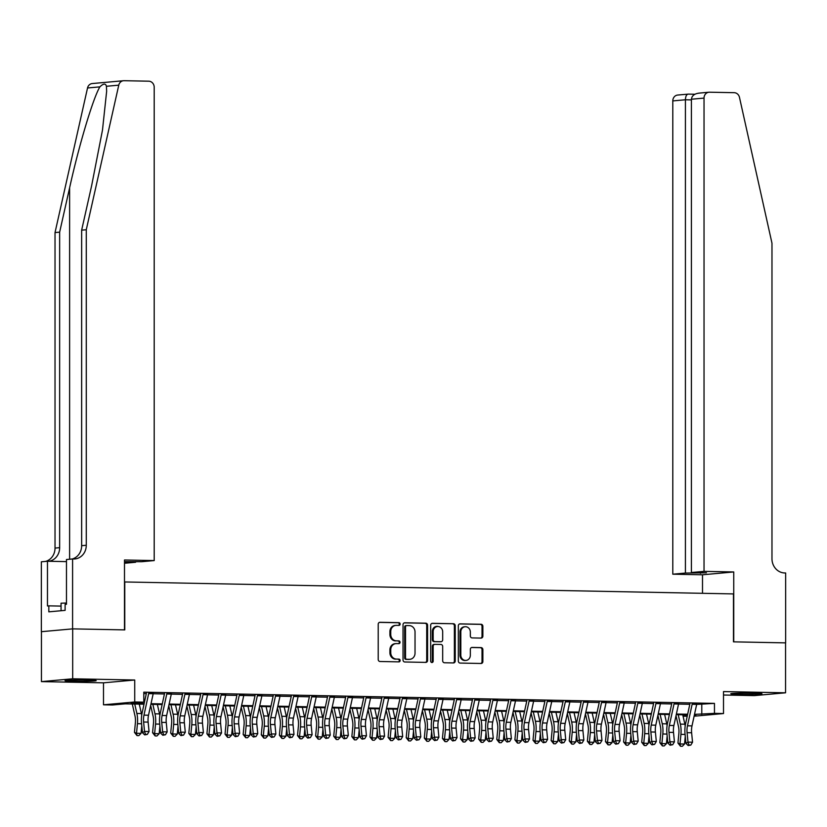 <?xml version="1.0" encoding="UTF-8"?>
<svg xmlns="http://www.w3.org/2000/svg" width="827" height="827" viewBox="0 0 827 827"><rect width="100%" height="100%" fill="white"/><g stroke="black" fill="none" stroke-linecap="round" stroke-linejoin="round"><path stroke-width="1.24" d="M400.134 624.065A1.375 1.24 84.8 0 0 398.893 622.659L379.996 622.297A1.964 1.778 84.8 0 0 378.218 624.22L378.218 659.501A1.964 1.778 84.8 0 0 379.996 661.497L398.893 661.869A1.375 1.24 84.8 0 0 398.893 659.119L396.443 659.078A6.275 5.686 84.8 0 1 390.757 652.689L390.757 649.753A6.275 5.686 84.8 0 1 395.885 643.613A6.275 5.686 84.8 0 1 396.443 643.592L398.893 643.633A1.375 1.24 84.8 0 0 398.893 640.894L396.443 640.842A6.275 5.686 84.8 0 1 390.757 634.464L390.757 631.518A6.275 5.686 84.8 0 1 395.885 625.377A6.275 5.686 84.8 0 1 396.443 625.357L398.893 625.408A1.375 1.24 84.8 0 0 400.134 624.065M398.5 625.398A1.375 1.24 84.8 0 0 398.045 622.741L379.459 622.38M398.5 661.858A1.375 1.24 84.8 0 0 398.045 659.202L396.443 659.078M398.5 643.633A1.375 1.24 84.8 0 0 398.045 640.966L396.443 640.842M752.973 693.15A15.589 0.662 180 0 0 730.799 693.739A15.589 0.662 180 0 0 739.803 694.339A15.589 0.662 180 0 0 761.977 693.739A15.589 0.662 180 0 0 752.973 693.15M87.197 680.073A15.589 0.662 180 0 0 65.023 680.673A15.589 0.662 180 0 0 74.027 681.262A15.589 0.662 180 0 0 96.201 680.673A15.589 0.662 180 0 0 87.197 680.073M481.087 638.093A1.964 1.778 84.8 0 0 482.865 636.17L482.865 626.277A1.964 1.778 84.8 0 0 481.087 624.282L460.112 623.868A1.964 1.778 84.8 0 0 458.334 625.791L458.334 661.073A1.964 1.778 84.8 0 0 460.112 663.068L481.087 663.481A1.964 1.778 84.8 0 0 482.865 661.559L482.865 649.598A1.964 1.778 84.8 0 0 481.087 647.603L472.114 647.427A1.964 1.778 84.8 0 0 470.336 649.35L470.336 655.284A5.251 4.755 84.8 0 1 460.815 655.098L460.815 631.869A5.251 4.755 84.8 0 1 470.336 632.055L470.336 635.922A1.964 1.778 84.8 0 0 472.114 637.917L481.087 638.093M696.665 704.428L714.456 703.384L714.456 713.36L723.511 713.546L694.101 716.203M72.59 628.871L124.495 629.885L124.495 559.993L154.204 560.572L154.204 87.29A5.996 5.427 84.8 0 0 148.777 81.191L124.04 80.705A5.996 5.427 84.8 0 0 123.502 80.726A5.996 5.427 84.8 0 0 118.768 85.16L86.277 229.741L86.277 545.262A13.987 12.674 -95.2 0 1 74.854 558.949A13.987 12.674 -95.2 0 1 73.593 558.99L72.59 558.969L72.59 628.871L41.35 631.694L72.683 628.871L124.774 629.895L124.774 581.96L733.477 593.92L733.477 641.845L785.557 642.868L785.557 692.799L723.511 691.579L723.511 713.546M72.683 628.871L72.683 678.791L41.443 681.613L103.489 682.833L103.489 704.8L134.729 701.978L143.795 702.154L131.121 703.301L144.156 703.56M103.489 682.833L134.729 680.011L72.683 678.791M134.729 680.011L134.729 701.978M714.456 703.384L143.795 692.168L143.795 702.154M427.569 625.191A1.964 1.778 84.8 0 0 425.791 623.196L404.806 622.783A1.964 1.778 84.8 0 0 403.028 624.705L403.028 659.987A1.964 1.778 84.8 0 0 404.806 661.982L425.791 662.396A1.964 1.778 84.8 0 0 427.569 660.473L427.569 625.191L426.722 625.264A1.964 1.778 84.8 0 0 424.944 623.269L404.269 622.865M432.459 623.32L453.444 623.734A1.964 1.778 84.8 0 1 455.222 625.729L455.222 661.011A1.964 1.778 84.8 0 1 453.444 662.934L444.461 662.758A1.964 1.778 84.8 0 1 442.683 660.763L442.683 646.456A1.964 1.778 84.8 0 0 440.905 644.46L434.95 644.347A1.964 1.778 84.8 0 0 433.172 646.269L433.172 661.166A1.375 1.24 84.8 0 1 430.681 661.114L430.681 625.243A1.964 1.778 84.8 0 1 432.459 623.32L432.107 623.351M723.511 695.011L754.317 695.621L785.557 692.799M41.443 631.694L41.443 681.613M153.274 693.264L148.746 693.171M171.385 693.626L166.858 693.533M189.507 693.977L184.979 693.884M207.618 694.329L203.091 694.246M225.74 694.69L221.212 694.597M243.851 695.042L239.323 694.959M261.973 695.404L257.445 695.311M280.084 695.755L275.556 695.662M298.206 696.107L293.678 696.024M316.317 696.468L311.789 696.375M334.439 696.82L329.911 696.737M352.55 697.182L348.022 697.089M370.672 697.533L366.144 697.44M388.783 697.885L384.255 697.802M406.905 698.246L402.367 698.153M425.016 698.598L420.488 698.515M443.138 698.96L438.599 698.867M461.249 699.311L456.721 699.228M479.371 699.673L474.832 699.58M497.482 700.024L492.954 699.931M515.593 700.376L511.065 700.293M533.715 700.738L529.187 700.645M551.826 701.089L547.298 701.007M569.948 701.451L565.42 701.358M588.059 701.803L583.531 701.709M606.181 702.154L601.653 702.071M624.292 702.516L619.764 702.423M642.414 702.867L637.886 702.785M660.525 703.229L655.997 703.136M678.647 703.581L674.119 703.498M143.795 693.564L146.317 693.615M153.171 693.75L164.439 693.967M171.292 694.111L182.55 694.329M189.404 694.463L200.672 694.68M207.525 694.814L218.783 695.042M225.637 695.176L236.904 695.393M243.893 694.814A6.998 2.957 91.1 0 1 243.769 695.497L255.016 695.755M261.87 695.889L273.137 696.107M280.126 695.528A6.998 2.957 91.1 0 1 280.002 696.21L291.249 696.458M298.102 696.592L309.37 696.82M316.224 696.954L327.482 697.171M334.335 697.306L345.603 697.533M352.457 697.668L363.715 697.885M370.568 698.019L381.836 698.236M388.824 697.657A6.998 2.957 91.1 0 1 388.69 698.339L399.948 698.598M406.801 698.732L418.059 698.949M425.057 698.37A6.998 2.957 91.1 0 1 424.923 699.053L436.18 699.311M443.034 699.446L454.292 699.663M461.156 699.797L472.413 700.024M479.267 700.159L490.525 700.376M497.389 700.51L508.646 700.727M515.5 700.862L526.758 701.089M533.622 701.224L544.879 701.441M551.733 701.575L562.991 701.803M569.989 701.213A6.998 2.957 91.1 0 1 569.855 701.896L581.112 702.154M587.966 702.288L599.224 702.505M606.077 702.64L617.345 702.867M624.199 703.002L635.456 703.219M642.31 703.353L653.578 703.581M660.432 703.715L671.689 703.932M678.543 704.066L689.811 704.294M696.758 703.942L692.23 703.849M687.206 716.265L683.205 716.192L687.299 715.82M683.205 714.797L683.205 716.192M144.022 704.211L125.218 703.839L112.544 704.986L103.489 704.8M694.504 714.363L714.456 713.36M151.021 703.694L162.278 703.911M169.132 704.046L180.389 704.273M187.253 704.408L198.511 704.625M205.365 704.759L216.622 704.986M223.486 705.121L234.744 705.338M241.598 705.472L252.855 705.689M259.709 705.824L270.977 706.051M277.831 706.186L289.088 706.403M295.942 706.537L307.21 706.765M314.064 706.899L325.321 707.116M332.175 707.25L343.443 707.467M350.297 707.602L361.554 707.829M368.408 707.964L379.676 708.181M386.529 708.315L397.787 708.543M404.641 708.677L415.909 708.894M422.762 709.028L434.02 709.256M440.874 709.39L452.142 709.607M458.995 709.742L470.253 709.959M477.107 710.093L488.375 710.321M495.228 710.455L506.486 710.672M513.34 710.807L524.597 711.034M531.461 711.168L542.719 711.385M549.573 711.52L560.83 711.737M567.694 711.871L578.952 712.099M585.805 712.233L597.063 712.45M603.927 712.585L615.185 712.812M622.038 712.946L633.296 713.163M640.16 713.298L651.418 713.525M658.271 713.66L669.529 713.877M676.383 714.011L687.65 714.228M694.329 715.179L695.879 715.045L694.36 715.014M687.506 714.879L676.248 714.662M669.394 714.528L658.127 714.301M651.273 714.166L640.015 713.949M633.162 713.815L621.894 713.587M615.04 713.453L603.782 713.236M596.929 713.101L585.661 712.884M578.807 712.74L567.549 712.523M560.696 712.388L549.438 712.171M542.574 712.037L531.316 711.809M524.463 711.675L513.205 711.458M506.341 711.323L495.084 711.096M488.23 710.962L476.972 710.744M470.108 710.61L458.851 710.393M451.997 710.259L440.739 710.031M433.875 709.897L422.618 709.68M415.764 709.545L404.506 709.318M397.653 709.184L386.385 708.966M379.531 708.832L368.273 708.615M361.42 708.47L350.152 708.253M343.298 708.119L332.04 707.902M325.187 707.767L313.919 707.54M307.065 707.405L295.808 707.188M288.954 707.054L277.686 706.827M270.832 706.692L259.575 706.475M252.721 706.341L241.453 706.124M234.599 705.989L223.342 705.762M216.488 705.627L205.22 705.41M198.366 705.276L187.109 705.049M180.255 704.914L168.987 704.697M162.133 704.563L150.876 704.346M701.782 704.521L701.782 714.507M395.885 625.377L395.037 625.46A6.275 5.686 84.8 0 0 389.91 631.601L390.757 631.518M395.606 640.925A6.275 5.686 84.8 0 1 389.91 634.536L389.91 631.601M395.885 643.613L395.037 643.685A6.275 5.686 84.8 0 0 389.91 649.826L390.757 649.753M395.606 659.15A6.275 5.686 84.8 0 1 389.91 652.772L389.91 649.826M425.481 662.386A1.964 1.778 84.8 0 0 426.722 660.546L426.722 625.264M406.76 625.563A1.375 1.24 84.8 0 0 405.519 626.907L405.519 657.878A1.375 1.24 84.8 0 0 406.76 659.274L409.334 659.326A6.275 5.686 84.8 0 0 409.903 659.305A6.275 5.686 84.8 0 0 415.03 653.165L415.03 631.993A6.275 5.686 84.8 0 0 409.334 625.615L406.76 625.563M406.512 625.584L405.912 625.636A1.375 1.24 84.8 0 0 404.672 626.99L405.519 626.907M409.903 659.305L409.055 659.388A6.275 5.686 84.8 0 1 408.497 659.408L405.912 659.357A1.375 1.24 84.8 0 1 404.672 657.961L404.672 626.99M431.911 623.403L453.444 623.734M453.134 662.934A1.964 1.778 84.8 0 0 454.374 661.093L454.374 625.801A1.964 1.778 84.8 0 0 452.596 623.806M434.599 644.378L434.103 644.419A1.964 1.778 84.8 0 0 432.325 646.342L432.325 661.249L433.172 661.166M431.622 662.468A1.375 1.24 84.8 0 0 432.325 661.249M442.683 631.611A5.251 4.755 84.8 0 0 433.172 631.425L433.172 639.602A1.964 1.778 84.8 0 0 434.95 641.597L440.905 641.721A1.964 1.778 84.8 0 0 442.683 639.788L442.683 631.611M437.452 626.287L436.604 626.37A5.251 4.755 84.8 0 0 432.325 631.497L433.172 631.425M440.409 641.762A1.964 1.778 84.8 0 1 440.057 641.793L434.103 641.68A1.964 1.778 84.8 0 1 432.325 639.684L432.325 631.497M465.105 626.732L464.257 626.814A5.251 4.755 84.8 0 0 459.977 631.942L460.815 631.869M466.046 660.411L465.208 660.494A5.251 4.755 84.8 0 1 459.977 655.17L459.977 631.942M480.787 663.471A1.964 1.778 84.8 0 0 482.027 661.631L482.027 649.671A1.964 1.778 84.8 0 0 480.249 647.675L471.566 647.51M480.787 638.093A1.964 1.778 84.8 0 0 482.027 636.252L482.027 626.349A1.964 1.778 84.8 0 0 480.249 624.354L459.564 623.951M132.289 703.973L134.997 715.944A9.996 4.218 91.1 0 1 135.38 722.757L134.46 732.36L136.517 733.28L137.437 723.677A14.989 6.327 -88.9 0 0 136.869 713.453L134.739 704.025M137.013 735.585L136.517 733.28L141.045 733.373L138.822 735.616L137.013 735.585L134.46 732.36M141.045 733.373L141.779 725.682M141.717 715.21A14.989 6.327 -88.9 0 0 141.396 713.546L139.267 704.108M153.315 693.036A6.998 2.957 91.1 0 1 153.181 693.719L148.519 715.221A9.996 4.218 -88.9 0 0 148.136 722.105L149.056 731.533L144.529 731.45L145.511 734.376L144.684 734.893L147.32 734.407L145.511 734.376M148.788 692.943A6.998 2.957 91.1 0 1 148.653 693.626L143.981 715.128A9.996 4.218 -88.9 0 0 143.609 722.012L144.529 731.45L142.471 732.743L141.551 723.305A14.989 6.327 91.1 0 1 142.11 712.977L146.42 693.129M142.471 732.743L144.684 734.893M147.32 734.407L149.056 731.533M66.47 603.038L61.053 603.203L61.053 610.739M86.277 229.741L81.646 230.154L91.611 185.827L102.486 130.066L106.652 91.239L106.414 86.277C105.618 83.217 103.437 83.413 99.881 86.866C93.203 97.793 78.916 145.459 69.613 187.812L59.647 232.149L59.647 547.67A13.987 12.674 -95.2 0 1 48.907 561.275M124.495 562.04L135.587 562.257L135.587 561.595M135.587 562.257L124.495 563.259M59.647 232.149L55.027 232.563L55.027 548.084A13.987 12.674 -95.2 0 1 45.599 561.409M72.218 559.011A13.987 12.674 -95.2 0 0 81.646 545.686L81.646 230.154M99.881 86.866L87.528 87.982L55.027 232.563M72.59 558.969L66.47 559.528L66.47 604.258L65.116 604.382L65.116 610.367L48.824 611.846L48.824 605.85L47.47 605.974L47.47 561.244L41.35 561.802L41.35 631.694M154.204 560.572L141.582 561.719L124.495 561.605M66.47 561.616L47.47 561.244M87.528 87.982A5.996 5.427 -95.2 0 1 92.262 83.548L123.502 80.726M61.053 606.098L48.824 605.85M704.035 571.374L704.035 98.093L691.413 99.23L691.413 572.511L704.035 571.374L733.745 571.953L733.745 641.855L785.557 642.879M698.588 93.162L708.935 92.221A5.996 5.427 84.8 0 1 709.473 92.2L734.2 92.686A5.996 5.427 84.8 0 1 739.472 97.348L771.973 243.2L771.973 558.732A13.987 12.674 84.8 0 0 784.658 572.956L785.65 572.977L785.65 642.868M702.505 593.31L702.505 574.786L733.745 571.953M702.505 574.786L672.796 574.196L685.418 573.059L706.444 572.811L691.413 572.511M685.418 573.059L685.418 99.767L672.796 100.915A5.996 5.427 -95.2 0 1 677.685 95.043L688.322 94.113C686.565 94.299 685.604 96.18 685.418 99.767L691.413 99.891M672.796 574.196L672.796 100.915M708.935 92.221A5.996 5.427 84.8 0 0 704.035 98.093M700.448 573.349L700.448 572.687M699.384 93.12C694.577 93.575 691.92 95.612 691.413 99.23M150.648 705.39L153.119 716.296A9.996 4.218 91.1 0 1 153.491 723.118L152.571 732.712L154.628 733.642L155.548 724.038A14.989 6.327 -88.9 0 0 154.98 713.815L152.85 704.377M155.125 735.937L154.628 733.642L159.166 733.725L156.944 735.978L155.125 735.937L152.571 732.712M159.166 733.725L159.9 726.034M159.838 715.572A14.989 6.327 -88.9 0 0 159.518 713.897L157.378 704.47M168.77 705.741L171.23 716.647A9.996 4.218 91.1 0 1 171.602 723.47L170.693 733.073L172.75 733.994L173.67 724.39A14.989 6.327 -88.9 0 0 173.101 714.166L170.972 704.738M173.246 736.299L172.75 733.994L177.278 734.087L175.055 736.33L173.246 736.299L170.693 733.073M177.278 734.087L178.012 726.385M177.95 715.924A14.989 6.327 -88.9 0 0 177.629 714.259L175.5 704.821M186.881 706.093L189.352 717.009A9.996 4.218 91.1 0 1 189.724 723.821L188.804 733.425L190.861 734.345L191.781 724.752A14.989 6.327 -88.9 0 0 191.213 714.518L189.083 705.09M191.357 736.65L190.861 734.345L195.389 734.438L193.177 736.692L191.357 736.65L188.804 733.425M195.389 734.438L196.133 726.747M196.071 716.285A14.989 6.327 -88.9 0 0 195.751 714.611L193.611 705.183M204.993 706.454L207.463 717.36A9.996 4.218 91.1 0 1 207.835 724.183L206.926 733.787L208.983 734.707L209.903 725.103A14.989 6.327 -88.9 0 0 209.334 714.879L207.205 705.452M209.479 737.012L208.983 734.707L213.511 734.789L211.288 737.043L209.479 737.012L206.926 733.787M213.511 734.789L214.245 727.098M214.183 716.637A14.989 6.327 -88.9 0 0 213.862 714.962L211.733 705.534M171.427 693.388A6.998 2.957 91.1 0 1 171.303 694.07L166.63 715.572A9.996 4.218 -88.9 0 0 166.258 722.457L167.168 731.895L162.64 731.802L163.622 734.727L162.805 735.244L165.441 734.769L163.622 734.727M166.899 693.305A6.998 2.957 91.1 0 1 166.775 693.977L162.102 715.479A9.996 4.218 -88.9 0 0 161.72 722.374L162.64 731.802L160.583 733.104L159.663 723.666A14.989 6.327 91.1 0 1 160.231 713.339L164.542 693.491M160.583 733.104L162.805 735.244M165.441 734.769L167.168 731.895M189.548 693.75A6.998 2.957 91.1 0 1 189.414 694.422L184.741 715.924A9.996 4.218 -88.9 0 0 184.369 722.819L185.289 732.246L180.762 732.164L181.744 735.089L180.917 735.606L183.553 735.12L181.744 735.089M185.021 693.657A6.998 2.957 91.1 0 1 184.886 694.339L180.214 715.841A9.996 4.218 -88.9 0 0 179.841 722.726L180.762 732.164L178.704 733.456L177.784 724.018A14.989 6.327 91.1 0 1 178.343 713.691L182.653 693.843M178.704 733.456L180.917 735.606M183.553 735.12L185.289 732.246M207.66 694.101A6.998 2.957 91.1 0 1 207.536 694.783L202.863 716.285A9.996 4.218 -88.9 0 0 202.491 723.17L203.401 732.608L198.873 732.515L199.855 735.441L199.038 735.958L201.674 735.472L199.855 735.441M203.132 694.008A6.998 2.957 91.1 0 1 203.008 694.69L198.335 716.192A9.996 4.218 -88.9 0 0 197.953 723.077L198.873 732.515L196.816 733.807L195.896 724.38A14.989 6.327 91.1 0 1 196.464 714.052L200.775 694.194M196.816 733.807L199.038 735.958M201.674 735.472L203.401 732.608M225.781 694.453A6.998 2.957 91.1 0 1 225.647 695.135L220.974 716.637A9.996 4.218 -88.9 0 0 220.602 723.522L221.522 732.96L216.994 732.867L217.977 735.792L217.15 736.319L219.786 735.834L217.977 735.792M221.254 694.37A6.998 2.957 91.1 0 1 221.119 695.052L216.447 716.554A9.996 4.218 -88.9 0 0 216.074 723.439L216.994 732.867L214.927 734.169L214.017 724.731A14.989 6.327 91.1 0 1 214.575 714.404L218.886 694.556M214.927 734.169L217.15 736.319M219.786 735.834L221.522 732.96M223.114 706.806L225.575 717.722A9.996 4.218 91.1 0 1 225.957 724.535L225.037 734.138L227.094 735.058L228.014 725.465A14.989 6.327 -88.9 0 0 227.446 715.231L225.316 705.803M227.59 737.364L227.094 735.058L231.622 735.151L229.41 737.395L227.59 737.364L225.037 734.138M231.622 735.151L232.366 727.46M232.304 716.988A14.989 6.327 -88.9 0 0 231.984 715.324L229.844 705.896M239.365 694.721A6.998 2.957 91.1 0 1 239.23 695.404L243.769 695.497L239.096 716.999A9.996 4.218 -88.9 0 0 238.714 723.883L239.634 733.322L235.106 733.229L236.088 736.154L235.271 736.671L237.907 736.185L236.088 736.154M239.23 695.404L234.568 716.906A9.996 4.218 -88.9 0 0 234.186 723.79L235.106 733.229L233.049 734.521L232.129 725.093A14.989 6.327 91.1 0 1 232.697 714.755L237.008 694.907M233.049 734.521L235.271 736.671M237.907 736.185L239.634 733.322M241.226 707.168L243.696 718.074A9.996 4.218 91.1 0 1 244.068 724.897L243.159 734.49L245.216 735.42L246.136 725.817A14.989 6.327 -88.9 0 0 245.567 715.593L243.438 706.155M245.712 737.715L245.216 735.42L249.744 735.503L247.521 737.756L245.712 737.715L243.159 734.49M249.744 735.503L250.478 727.812M250.416 717.35A14.989 6.327 -88.9 0 0 250.095 715.675L247.966 706.248M262.014 695.166A6.998 2.957 91.1 0 1 261.88 695.848L257.207 717.35A9.996 4.218 -88.9 0 0 256.835 724.235L257.755 733.673L253.227 733.58L254.209 736.506L253.382 737.022L256.019 736.547L254.209 736.506M257.486 695.083A6.998 2.957 91.1 0 1 257.352 695.765L252.68 717.267A9.996 4.218 -88.9 0 0 252.307 724.152L253.227 733.58L251.16 734.883L250.25 725.444A14.989 6.327 91.1 0 1 250.808 715.117L255.119 695.269M251.16 734.883L253.382 737.022M256.019 736.547L257.755 733.673M259.347 707.519L261.808 718.436A9.996 4.218 91.1 0 1 262.19 725.248L261.27 734.852L263.327 735.772L264.247 726.168A14.989 6.327 -88.9 0 0 263.679 715.944L261.549 706.516M263.823 738.077L263.327 735.772L267.855 735.865L265.643 738.108L263.823 738.077L261.27 734.852M267.855 735.865L268.589 728.163M268.537 717.702A14.989 6.327 -88.9 0 0 268.206 716.037L266.077 706.599M275.598 695.435A6.998 2.957 91.1 0 1 275.463 696.117L280.002 696.21L275.329 717.712A9.996 4.218 -88.9 0 0 274.946 724.597L275.867 734.025L271.339 733.942L272.321 736.867L271.504 737.384L274.14 736.898L272.321 736.867M275.463 696.117L270.801 717.619A9.996 4.218 -88.9 0 0 270.419 724.504L271.339 733.942L269.282 735.234L268.362 725.796A14.989 6.327 91.1 0 1 268.93 715.469L273.241 695.621M269.282 735.234L271.504 737.384M274.14 736.898L275.867 734.025M277.458 707.881L279.929 718.787A9.996 4.218 91.1 0 1 280.301 725.599L279.392 735.203L281.449 736.123L282.358 726.53A14.989 6.327 -88.9 0 0 281.8 716.296L279.671 706.868M281.945 738.428L281.449 736.123L285.977 736.216L283.754 738.47L281.945 738.428L279.392 735.203M285.977 736.216L286.711 728.525M286.649 718.063A14.989 6.327 -88.9 0 0 286.328 716.389L284.199 706.961M298.247 695.879A6.998 2.957 91.1 0 1 298.113 696.561L293.44 718.063A9.996 4.218 -88.9 0 0 293.068 724.948L293.988 734.386L289.46 734.293L290.442 737.219L289.615 737.736L292.251 737.25L290.442 737.219M293.709 695.786A6.998 2.957 91.1 0 1 293.585 696.468L288.912 717.97A9.996 4.218 -88.9 0 0 288.54 724.855L289.46 734.293L287.393 735.585L286.483 726.158A14.989 6.327 91.1 0 1 287.041 715.831L291.352 695.972M287.393 735.585L289.615 737.736M292.251 737.25L293.988 734.386M295.58 708.232L298.04 719.139A9.996 4.218 91.1 0 1 298.423 725.961L297.503 735.565L299.56 736.485L300.48 726.881A14.989 6.327 -88.9 0 0 299.912 716.658L297.782 707.23M300.056 738.79L299.56 736.485L304.088 736.578L301.876 738.821L300.056 738.79L297.503 735.565M304.088 736.578L304.822 728.876M304.77 718.415A14.989 6.327 -88.9 0 0 304.439 716.751L302.31 707.312M316.359 696.231A6.998 2.957 91.1 0 1 316.234 696.913L311.562 718.415A9.996 4.218 -88.9 0 0 311.179 725.3L312.099 734.738L307.572 734.655L308.554 737.57L307.737 738.097L310.373 737.612L308.554 737.57M311.831 696.148A6.998 2.957 91.1 0 1 311.696 696.83L307.034 718.332A9.996 4.218 -88.9 0 0 306.652 725.217L307.572 734.655L305.514 735.947L304.594 726.509A14.989 6.327 91.1 0 1 305.163 716.182L309.474 696.334M305.514 735.947L307.737 738.097M310.373 737.612L312.099 734.738M313.691 708.584L316.162 719.5A9.996 4.218 91.1 0 1 316.534 726.313L315.625 735.916L317.682 736.836L318.591 727.243A14.989 6.327 -88.9 0 0 318.033 717.009L315.904 707.581M318.178 739.142L317.682 736.836L322.21 736.929L319.987 739.183L318.178 739.142L315.625 735.916M322.21 736.929L322.943 729.238M322.881 718.777A14.989 6.327 -88.9 0 0 322.561 717.102L320.431 707.674M334.48 696.592A6.998 2.957 91.1 0 1 334.346 697.275L329.673 718.777A9.996 4.218 -88.9 0 0 329.301 725.661L330.221 735.1L325.683 735.007L326.675 737.932L325.848 738.449L328.484 737.963L326.675 737.932M329.942 696.499A6.998 2.957 91.1 0 1 329.818 697.182L325.145 718.684A9.996 4.218 -88.9 0 0 324.773 725.568L325.683 735.007L323.626 736.299L322.716 726.871A14.989 6.327 91.1 0 1 323.274 716.533L327.585 696.685M323.626 736.299L325.848 738.449M328.484 737.963L330.221 735.1M331.813 708.946L334.273 719.852A9.996 4.218 91.1 0 1 334.656 726.675L333.736 736.268L335.793 737.198L336.713 727.595A14.989 6.327 -88.9 0 0 336.144 717.371L334.015 707.933M336.289 739.503L335.793 737.198L340.321 737.281L338.109 739.534L336.289 739.503L333.736 736.268M340.321 737.281L341.055 729.59M340.993 719.128A14.989 6.327 -88.9 0 0 340.672 717.454L338.543 708.026M352.591 696.944A6.998 2.957 91.1 0 1 352.457 697.626L347.795 719.128A9.996 4.218 -88.9 0 0 347.412 726.013L348.332 735.451L343.805 735.358L344.787 738.284L343.97 738.8L346.606 738.325L344.787 738.284M348.064 696.861A6.998 2.957 91.1 0 1 347.929 697.543L343.267 719.045A9.996 4.218 -88.9 0 0 342.885 725.93L343.805 735.358L341.747 736.661L340.827 727.222A14.989 6.327 91.1 0 1 341.396 716.895L345.707 697.047M341.747 736.661L343.97 738.8M346.606 738.325L348.332 735.451M349.924 709.297L352.395 720.214A9.996 4.218 91.1 0 1 352.767 727.026L351.857 736.63L353.915 737.55L354.824 727.946A14.989 6.327 -88.9 0 0 354.266 717.722L352.137 708.294M354.411 739.855L353.915 737.55L358.442 737.643L356.22 739.886L354.411 739.855L351.857 736.63M358.442 737.643L359.176 729.952M359.114 719.48A14.989 6.327 -88.9 0 0 358.794 717.815L356.664 708.377M370.713 697.306A6.998 2.957 91.1 0 1 370.579 697.988L365.906 719.49A9.996 4.218 -88.9 0 0 365.534 726.375L366.454 735.803L361.916 735.72L362.908 738.645L362.081 739.162L364.717 738.676L362.908 738.645M366.175 697.213A6.998 2.957 91.1 0 1 366.051 697.895L361.378 719.397A9.996 4.218 -88.9 0 0 361.006 726.282L361.916 735.72L359.859 737.012L358.949 727.574A14.989 6.327 91.1 0 1 359.507 717.247L363.818 697.399M359.859 737.012L362.081 739.162M364.717 738.676L366.454 735.803M368.046 709.659L370.506 720.565A9.996 4.218 91.1 0 1 370.889 727.388L369.969 736.981L372.026 737.911L372.946 728.308A14.989 6.327 -88.9 0 0 372.377 718.084L370.248 708.646M372.522 740.206L372.026 737.911L376.554 737.994L374.342 740.248L372.522 740.206L369.969 736.981M376.554 737.994L377.288 730.303M377.226 719.841A14.989 6.327 -88.9 0 0 376.905 718.167L374.776 708.739M384.297 697.574A6.998 2.957 91.1 0 1 384.162 698.246L388.69 698.339L384.028 719.841A9.996 4.218 -88.9 0 0 383.645 726.726L384.565 736.164L380.038 736.071L381.02 738.997L380.203 739.514L382.829 739.038L381.02 738.997M384.162 698.246L379.5 719.748A9.996 4.218 -88.9 0 0 379.117 726.644L380.038 736.071L377.98 737.374L377.06 727.936A14.989 6.327 91.1 0 1 377.629 717.609L381.94 697.75M377.98 737.374L380.203 739.514M382.829 739.038L384.565 736.164M386.157 710.011L388.628 720.917A9.996 4.218 91.1 0 1 389 727.739L388.09 737.343L390.148 738.263L391.057 728.659A14.989 6.327 -88.9 0 0 390.499 718.436L388.37 709.008M390.644 740.568L390.148 738.263L394.675 738.356L392.453 740.599L390.644 740.568L388.09 737.343M394.675 738.356L395.409 730.654M395.347 720.193A14.989 6.327 -88.9 0 0 395.027 718.529L392.897 709.09M406.936 698.019A6.998 2.957 91.1 0 1 406.812 698.691L402.139 720.193A9.996 4.218 -88.9 0 0 401.767 727.088L402.687 736.516L398.149 736.433L399.141 739.359L398.314 739.876L400.95 739.39L399.141 739.359M402.408 697.926A6.998 2.957 91.1 0 1 402.284 698.608L397.611 720.11A9.996 4.218 -88.9 0 0 397.239 726.995L398.149 736.433L396.092 737.725L395.182 728.287A14.989 6.327 91.1 0 1 395.74 717.96L400.051 698.112M396.092 737.725L398.314 739.876M400.95 739.39L402.687 736.516M404.279 710.362L406.739 721.278A9.996 4.218 91.1 0 1 407.122 728.091L406.202 737.694L408.259 738.614L409.179 729.021A14.989 6.327 -88.9 0 0 408.61 718.787L406.481 709.359M408.755 740.92L408.259 738.614L412.787 738.707L410.564 740.961L408.755 740.92L406.202 737.694M412.787 738.707L413.521 731.016M413.459 720.555A14.989 6.327 -88.9 0 0 413.138 718.88L411.009 709.452M420.529 698.277A6.998 2.957 91.1 0 1 420.395 698.96L424.923 699.053L420.261 720.555A9.996 4.218 -88.9 0 0 419.878 727.44L420.798 736.878L416.27 736.785L417.253 739.71L416.436 740.227L419.062 739.741L417.253 739.71M420.395 698.96L415.733 720.462A9.996 4.218 -88.9 0 0 415.35 727.346L416.27 736.785L414.213 738.077L413.293 728.649A14.989 6.327 91.1 0 1 413.862 718.322L418.173 698.464M414.213 738.077L416.436 740.227M419.062 739.741L420.798 736.878M422.39 710.724L424.861 721.63A9.996 4.218 91.1 0 1 425.233 728.453L424.313 738.046L426.381 738.976L427.29 729.373A14.989 6.327 -88.9 0 0 426.732 719.149L424.592 709.721M426.877 741.281L426.381 738.976L430.908 739.059L428.686 741.312L426.877 741.281L424.313 738.046M430.908 739.059L431.642 731.368M431.58 720.906A14.989 6.327 -88.9 0 0 431.26 719.232L429.13 709.804M443.169 698.722A6.998 2.957 91.1 0 1 443.045 699.404L438.372 720.906A9.996 4.218 -88.9 0 0 438 727.791L438.91 737.229L434.382 737.136L435.374 740.062L434.547 740.578L437.183 740.103L435.374 740.062M438.641 698.639A6.998 2.957 91.1 0 1 438.517 699.322L433.844 720.824A9.996 4.218 -88.9 0 0 433.472 727.708L434.382 737.136L432.325 738.439L431.415 729A14.989 6.327 91.1 0 1 431.973 718.673L436.284 698.825M432.325 738.439L434.547 740.578M437.183 740.103L438.91 737.229M440.512 711.075L442.972 721.992A9.996 4.218 91.1 0 1 443.355 728.804L442.435 738.408L444.492 739.328L445.412 729.734A14.989 6.327 -88.9 0 0 444.843 719.5L442.714 710.073M444.988 741.633L444.492 739.328L449.02 739.421L446.797 741.664L444.988 741.633L442.435 738.408M449.02 739.421L449.754 731.73M449.692 721.258A14.989 6.327 -88.9 0 0 449.371 719.593L447.242 710.166M461.29 699.084A6.998 2.957 91.1 0 1 461.156 699.766L456.494 721.268A9.996 4.218 -88.9 0 0 456.111 728.153L457.031 737.581L452.503 737.498L453.485 740.423L452.658 740.94L455.295 740.454L453.485 740.423M456.762 698.991A6.998 2.957 91.1 0 1 456.628 699.673L451.966 721.175A9.996 4.218 -88.9 0 0 451.583 728.06L452.503 737.498L450.446 738.79L449.526 729.362A14.989 6.327 91.1 0 1 450.095 719.025L454.405 699.177M450.446 738.79L452.658 740.94M455.295 740.454L457.031 737.581M458.623 711.437L461.094 722.343A9.996 4.218 91.1 0 1 461.466 729.166L460.546 738.759L462.613 739.689L463.523 730.086A14.989 6.327 -88.9 0 0 462.965 719.862L460.825 710.424M463.11 741.984L462.613 739.689L467.141 739.772L464.919 742.026L463.11 741.984L460.546 738.759M467.141 739.772L467.875 732.081M467.813 721.62A14.989 6.327 -88.9 0 0 467.493 719.945L465.363 710.517M479.402 699.435A6.998 2.957 91.1 0 1 479.278 700.118L474.605 721.62A9.996 4.218 -88.9 0 0 474.233 728.504L475.143 737.942L470.615 737.849L471.607 740.775L470.78 741.292L473.416 740.816L471.607 740.775M474.874 699.353A6.998 2.957 91.1 0 1 474.75 700.035L470.077 721.537A9.996 4.218 -88.9 0 0 469.705 728.422L470.615 737.849L468.558 739.152L467.637 729.714A14.989 6.327 91.1 0 1 468.206 719.387L472.517 699.539M468.558 739.152L470.78 741.292M473.416 740.816L475.143 737.942M476.745 711.789L479.205 722.705A9.996 4.218 91.1 0 1 479.588 729.517L478.668 739.121L480.725 740.041L481.645 730.437A14.989 6.327 -88.9 0 0 481.076 720.214L478.947 710.786M481.221 742.346L480.725 740.041L485.253 740.134L483.03 742.377L481.221 742.346L478.668 739.121M485.253 740.134L485.987 732.433M485.925 721.971A14.989 6.327 -88.9 0 0 485.604 720.307L483.475 710.869M497.523 699.797A6.998 2.957 91.1 0 1 497.389 700.479L492.727 721.981A9.996 4.218 -88.9 0 0 492.344 728.866L493.264 738.294L488.736 738.211L489.718 741.137L488.891 741.654L491.527 741.168L489.718 741.137M492.995 699.704A6.998 2.957 91.1 0 1 492.861 700.386L488.199 721.888A9.996 4.218 -88.9 0 0 487.816 728.773L488.736 738.211L486.679 739.503L485.759 730.065A14.989 6.327 91.1 0 1 486.328 719.738L490.638 699.89M486.679 739.503L488.891 741.654M491.527 741.168L493.264 738.294M494.856 712.15L497.327 723.056A9.996 4.218 91.1 0 1 497.699 729.869L496.779 739.472L498.846 740.392L499.756 730.799A14.989 6.327 -88.9 0 0 499.198 720.565L497.058 711.137M499.343 742.698L498.846 740.392L503.374 740.485L501.152 742.739L499.343 742.698L496.779 739.472M503.374 740.485L504.108 732.794M504.046 722.333A14.989 6.327 -88.9 0 0 503.726 720.658L501.596 711.23M515.635 700.149A6.998 2.957 91.1 0 1 515.51 700.831L510.838 722.333A9.996 4.218 -88.9 0 0 510.466 729.218L511.375 738.656L506.848 738.563L507.84 741.488L507.013 742.005L509.649 741.519L507.84 741.488M511.107 700.056A6.998 2.957 91.1 0 1 510.983 700.738L506.31 722.24A9.996 4.218 -88.9 0 0 505.938 729.125L506.848 738.563L504.79 739.855L503.87 730.427A14.989 6.327 91.1 0 1 504.439 720.1L508.75 700.242M504.79 739.855L507.013 742.005M509.649 741.519L511.375 738.656M512.978 712.502L515.438 723.408A9.996 4.218 91.1 0 1 515.821 730.231L514.901 739.834L516.958 740.754L517.878 731.151A14.989 6.327 -88.9 0 0 517.309 720.927L515.18 711.499M517.454 743.059L516.958 740.754L521.486 740.837L519.263 743.091L517.454 743.059L514.901 739.834M521.486 740.837L522.219 733.146M522.157 722.684A14.989 6.327 -88.9 0 0 521.837 721.01L519.707 711.582M533.756 700.5A6.998 2.957 91.1 0 1 533.622 701.182L528.96 722.684A9.996 4.218 -88.9 0 0 528.577 729.569L529.497 739.007L524.969 738.924L525.951 741.84L525.124 742.367L527.76 741.881L525.951 741.84M529.228 700.417A6.998 2.957 91.1 0 1 529.094 701.1L524.421 722.602A9.996 4.218 -88.9 0 0 524.049 729.486L524.969 738.924L522.912 740.217L521.992 730.779A14.989 6.327 91.1 0 1 522.561 720.451L526.871 700.603M522.912 740.217L525.124 742.367M527.76 741.881L529.497 739.007M531.089 712.853L533.56 723.77A9.996 4.218 91.1 0 1 533.932 730.582L533.012 740.186L535.069 741.106L535.989 731.513A14.989 6.327 -88.9 0 0 535.431 721.278L533.291 711.851M535.576 743.411L535.069 741.106L539.607 741.199L537.385 743.452L535.576 743.411L533.012 740.186M539.607 741.199L540.341 733.508M540.279 723.036A14.989 6.327 -88.9 0 0 539.959 721.371L537.819 711.944M551.867 700.862A6.998 2.957 91.1 0 1 551.743 701.544L547.071 723.046A9.996 4.218 -88.9 0 0 546.699 729.931L547.608 739.369L543.081 739.276L544.073 742.201L543.246 742.718L545.882 742.232L544.073 742.201M547.34 700.769A6.998 2.957 91.1 0 1 547.216 701.451L542.543 722.953A9.996 4.218 -88.9 0 0 542.171 729.838L543.081 739.276L541.023 740.568L540.103 731.14A14.989 6.327 91.1 0 1 540.672 720.803L544.983 700.955M541.023 740.568L543.246 742.718M545.882 742.232L547.608 739.369M549.211 713.215L551.671 724.121A9.996 4.218 91.1 0 1 552.054 730.944L551.133 740.537L553.191 741.468L554.111 731.864A14.989 6.327 -88.9 0 0 553.542 721.64L551.413 712.202M553.687 743.762L553.191 741.468L557.718 741.55L555.496 743.804L553.687 743.762L551.133 740.537M557.718 741.55L558.452 733.859M558.39 723.398A14.989 6.327 -88.9 0 0 558.07 721.723L555.94 712.295M565.461 701.131A6.998 2.957 91.1 0 1 565.327 701.813L569.855 701.896L565.192 723.398A9.996 4.218 -88.9 0 0 564.81 730.282L565.73 739.72L561.202 739.627L562.184 742.553L561.357 743.07L563.993 742.594L562.184 742.553M565.327 701.813L560.654 723.315A9.996 4.218 -88.9 0 0 560.282 730.2L561.202 739.627L559.145 740.93L558.225 731.492A14.989 6.327 91.1 0 1 558.794 721.165L563.104 701.317M559.145 740.93L561.357 743.07M563.993 742.594L565.73 739.72M567.322 713.567L569.793 724.483A9.996 4.218 91.1 0 1 570.165 731.295L569.245 740.899L571.302 741.819L572.222 732.215A14.989 6.327 -88.9 0 0 571.664 721.992L569.524 712.564M571.808 744.124L571.302 741.819L575.84 741.912L573.618 744.155L571.808 744.124L569.245 740.899M575.84 741.912L576.574 734.221M576.512 723.749A14.989 6.327 -88.9 0 0 576.192 722.085L574.052 712.647M588.1 701.575A6.998 2.957 91.1 0 1 587.976 702.257L583.304 723.759A9.996 4.218 -88.9 0 0 582.932 730.644L583.841 740.072L579.313 739.989L580.306 742.915L579.479 743.432L582.115 742.946L580.306 742.915M583.573 701.482A6.998 2.957 91.1 0 1 583.448 702.164L578.776 723.666A9.996 4.218 -88.9 0 0 578.393 730.551L579.313 739.989L577.256 741.281L576.336 731.843A14.989 6.327 91.1 0 1 576.905 721.516L581.216 701.668M577.256 741.281L579.479 743.432M582.115 742.946L583.841 740.072M585.444 713.928L587.904 724.834A9.996 4.218 91.1 0 1 588.286 731.657L587.366 741.25L589.424 742.181L590.344 732.577A14.989 6.327 -88.9 0 0 589.775 722.353L587.646 712.915M589.92 744.476L589.424 742.181L593.951 742.264L591.729 744.517L589.92 744.476L587.366 741.25M593.951 742.264L594.685 734.572M594.623 724.111A14.989 6.327 -88.9 0 0 594.303 722.436L592.173 713.008M606.222 701.927A6.998 2.957 91.1 0 1 606.088 702.609L601.425 724.111A9.996 4.218 -88.9 0 0 601.043 730.996L601.963 740.434L597.435 740.341L598.417 743.266L597.59 743.783L600.226 743.308L598.417 743.266M601.694 701.834A6.998 2.957 91.1 0 1 601.56 702.516L596.887 724.018A9.996 4.218 -88.9 0 0 596.515 730.913L597.435 740.341L595.378 741.643L594.458 732.205A14.989 6.327 91.1 0 1 595.016 721.878L599.327 702.02M595.378 741.643L597.59 743.783M600.226 743.308L601.963 740.434M603.555 714.28L606.026 725.186A9.996 4.218 91.1 0 1 606.398 732.009L605.478 741.612L607.535 742.532L608.455 732.929A14.989 6.327 -88.9 0 0 607.886 722.705L605.757 713.277M608.031 744.838L607.535 742.532L612.073 742.625L609.85 744.869L608.031 744.838L605.478 741.612M612.073 742.625L612.807 734.924M612.745 724.462A14.989 6.327 -88.9 0 0 612.425 722.798L610.285 713.36M624.333 702.288A6.998 2.957 91.1 0 1 624.209 702.96L619.537 724.462A9.996 4.218 -88.9 0 0 619.165 731.357L620.074 740.785L615.546 740.703L616.528 743.628L615.712 744.145L618.348 743.659L616.528 743.628M619.805 702.195A6.998 2.957 91.1 0 1 619.681 702.878L615.009 724.38A9.996 4.218 -88.9 0 0 614.626 731.264L615.546 740.703L613.489 741.995L612.569 732.557A14.989 6.327 91.1 0 1 613.138 722.229L617.449 702.381M613.489 741.995L615.712 744.145M618.348 743.659L620.074 740.785M621.677 714.631L624.137 725.548A9.996 4.218 91.1 0 1 624.509 732.36L623.599 741.964L625.657 742.884L626.577 733.291A14.989 6.327 -88.9 0 0 626.008 723.056L623.878 713.629M626.153 745.189L625.657 742.884L630.184 742.977L627.962 745.23L626.153 745.189L623.599 741.964M630.184 742.977L630.918 735.286M630.856 724.824A14.989 6.327 -88.9 0 0 630.536 723.149L628.406 713.722M642.455 702.64A6.998 2.957 91.1 0 1 642.321 703.322L637.648 724.824A9.996 4.218 -88.9 0 0 637.276 731.709L638.196 741.147L633.668 741.054L634.65 743.98L633.823 744.496L636.459 744.011L634.65 743.98M637.927 702.547A6.998 2.957 91.1 0 1 637.793 703.229L633.12 724.731A9.996 4.218 -88.9 0 0 632.748 731.616L633.668 741.054L631.611 742.346L630.691 732.918A14.989 6.327 91.1 0 1 631.249 722.591L635.56 702.733M631.611 742.346L633.823 744.496M636.459 744.011L638.196 741.147M639.788 714.993L642.259 725.899A9.996 4.218 91.1 0 1 642.631 732.722L641.711 742.315L643.768 743.246L644.688 733.642A14.989 6.327 -88.9 0 0 644.119 723.418L641.99 713.99M644.264 745.551L643.768 743.246L648.296 743.328L646.083 745.582L644.264 745.551L641.711 742.315M648.296 743.328L649.04 735.637M648.978 725.176A14.989 6.327 -88.9 0 0 648.657 723.501L646.518 714.073M660.566 702.991A6.998 2.957 91.1 0 1 660.442 703.674L655.77 725.176A9.996 4.218 -88.9 0 0 655.397 732.06L656.307 741.499L651.779 741.405L652.761 744.331L651.945 744.848L654.581 744.372L652.761 744.331M656.038 702.909A6.998 2.957 91.1 0 1 655.914 703.591L651.242 725.093A9.996 4.218 -88.9 0 0 650.859 731.978L651.779 741.405L649.722 742.708L648.802 733.27A14.989 6.327 91.1 0 1 649.371 722.943L653.681 703.095M649.722 742.708L651.945 744.848M654.581 744.372L656.307 741.499M657.899 715.345L660.37 726.261A9.996 4.218 91.1 0 1 660.742 733.073L659.832 742.677L661.889 743.597L662.809 733.994A14.989 6.327 -88.9 0 0 662.241 723.77L660.111 714.342M662.386 745.902L661.889 743.597L666.417 743.69L664.195 745.933L662.386 745.902L659.832 742.677M666.417 743.69L667.151 735.999M667.089 725.527A14.989 6.327 -88.9 0 0 666.769 723.863L664.639 714.435M678.688 703.353A6.998 2.957 91.1 0 1 678.553 704.035L673.881 725.537A9.996 4.218 -88.9 0 0 673.509 732.422L674.429 741.85L669.901 741.767L670.883 744.693L670.056 745.21L672.692 744.724L670.883 744.693M674.16 703.26A6.998 2.957 91.1 0 1 674.026 703.942L669.353 725.444A9.996 4.218 -88.9 0 0 668.981 732.329L669.901 741.767L667.834 743.059L666.924 733.632A14.989 6.327 91.1 0 1 667.482 723.294L671.793 703.446M667.834 743.059L670.056 745.21M672.692 744.724L674.429 741.85M676.021 715.706L678.481 726.613A9.996 4.218 91.1 0 1 678.864 733.435L677.944 743.028L680.001 743.959L680.921 734.355A14.989 6.327 -88.9 0 0 680.352 724.132L678.223 714.693M680.497 746.254L680.001 743.959L684.529 744.042L682.316 746.295L680.497 746.254L677.944 743.028M684.529 744.042L685.273 736.35M685.211 725.889A14.989 6.327 -88.9 0 0 684.89 724.214L682.751 714.786M696.799 703.705A6.998 2.957 91.1 0 1 696.675 704.387L692.003 725.889A9.996 4.218 -88.9 0 0 691.62 732.774L692.54 742.212L688.012 742.119L688.994 745.044L688.178 745.561L690.814 745.086L688.994 745.044M692.271 703.622A6.998 2.957 91.1 0 1 692.137 704.304L687.475 725.806A9.996 4.218 -88.9 0 0 687.092 732.691L688.012 742.119L685.955 743.421L685.035 733.983A14.989 6.327 91.1 0 1 685.604 723.656L689.914 703.808M685.955 743.421L688.178 745.561M690.814 745.086L692.54 742.212M398.045 622.741L398.893 622.659M398.045 659.202L398.893 659.119M398.045 640.966L398.893 640.894M389.91 634.536L390.757 634.464M389.91 652.772L390.757 652.689M426.722 660.546L427.569 660.473M424.944 623.269L425.791 623.196M404.672 657.961L405.519 657.878M405.912 659.357L406.76 659.274M408.497 659.408L409.334 659.326M454.374 625.801L455.222 625.729M454.374 661.093L455.222 661.011M432.325 646.342L433.172 646.269M432.325 639.684L433.172 639.602M434.103 641.68L434.95 641.597M440.057 641.793L440.905 641.721M459.977 655.17L460.815 655.098M480.249 647.675L481.087 647.603M482.027 649.671L482.865 649.598M482.027 661.631L482.865 661.559M480.249 624.354L481.087 624.282M482.027 626.349L482.865 626.277M482.027 636.252L482.865 636.17M137.437 723.677L141.593 723.759M136.869 713.453L141.396 713.546M148.519 715.221L143.981 715.128M148.136 722.105L143.609 722.012M153.181 693.719L148.653 693.626M69.613 187.812L69.613 559.238M59.647 547.67L55.027 548.084M81.646 545.686L86.277 545.262M118.768 85.16L106.414 86.277M688.322 94.113L694.856 94.247M155.548 724.038L159.714 724.121M154.98 713.815L159.518 713.897M173.67 724.39L177.826 724.473M173.101 714.166L177.629 714.259M191.781 724.752L195.947 724.834M191.213 714.518L195.751 714.611M209.903 725.103L214.059 725.186M209.334 714.879L213.862 714.962M166.63 715.572L162.102 715.479M166.258 722.457L161.72 722.374M171.303 694.07L166.775 693.977M184.741 715.924L180.214 715.841M184.369 722.819L179.841 722.726M189.414 694.422L184.886 694.339M202.863 716.285L198.335 716.192M202.491 723.17L197.953 723.077M207.536 694.783L203.008 694.69M220.974 716.637L216.447 716.554M220.602 723.522L216.074 723.439M225.647 695.135L221.119 695.052M228.014 725.465L232.18 725.537M227.446 715.231L231.984 715.324M239.096 716.999L234.568 716.906M238.714 723.883L234.186 723.79M246.136 725.817L250.292 725.899M245.567 715.593L250.095 715.675M257.207 717.35L252.68 717.267M256.835 724.235L252.307 724.152M261.88 695.848L257.352 695.765M264.247 726.168L268.403 726.251M263.679 715.944L268.206 716.037M275.329 717.712L270.801 717.619M274.946 724.597L270.419 724.504M282.358 726.53L286.524 726.613M281.8 716.296L286.328 716.389M293.44 718.063L288.912 717.97M293.068 724.948L288.54 724.855M298.113 696.561L293.585 696.468M300.48 726.881L304.636 726.964M299.912 716.658L304.439 716.751M311.562 718.415L307.034 718.332M311.179 725.3L306.652 725.217M316.234 696.913L311.696 696.83M318.591 727.243L322.757 727.326M318.033 717.009L322.561 717.102M329.673 718.777L325.145 718.684M329.301 725.661L324.773 725.568M334.346 697.275L329.818 697.182M336.713 727.595L340.869 727.677M336.144 717.371L340.672 717.454M347.795 719.128L343.267 719.045M347.412 726.013L342.885 725.93M352.457 697.626L347.929 697.543M354.824 727.946L358.99 728.029M354.266 717.722L358.794 717.815M365.906 719.49L361.378 719.397M365.534 726.375L361.006 726.282M370.579 697.988L366.051 697.895M372.946 728.308L377.102 728.391M372.377 718.084L376.905 718.167M384.028 719.841L379.5 719.748M383.645 726.726L379.117 726.644M391.057 728.659L395.223 728.742M390.499 718.436L395.027 718.529M402.139 720.193L397.611 720.11M401.767 727.088L397.239 726.995M406.812 698.691L402.284 698.608M409.179 729.021L413.335 729.104M408.61 718.787L413.138 718.88M420.261 720.555L415.733 720.462M419.878 727.44L415.35 727.346M427.29 729.373L431.456 729.455M426.732 719.149L431.26 719.232M438.372 720.906L433.844 720.824M438 727.791L433.472 727.708M443.045 699.404L438.517 699.322M445.412 729.734L449.568 729.807M444.843 719.5L449.371 719.593M456.494 721.268L451.966 721.175M456.111 728.153L451.583 728.06M461.156 699.766L456.628 699.673M463.523 730.086L467.689 730.169M462.965 719.862L467.493 719.945M474.605 721.62L470.077 721.537M474.233 728.504L469.705 728.422M479.278 700.118L474.75 700.035M481.645 730.437L485.8 730.52M481.076 720.214L485.604 720.307M492.727 721.981L488.199 721.888M492.344 728.866L487.816 728.773M497.389 700.479L492.861 700.386M499.756 730.799L503.922 730.882M499.198 720.565L503.726 720.658M510.838 722.333L506.31 722.24M510.466 729.218L505.938 729.125M515.51 700.831L510.983 700.738M517.878 731.151L522.033 731.233M517.309 720.927L521.837 721.01M528.96 722.684L524.421 722.602M528.577 729.569L524.049 729.486M533.622 701.182L529.094 701.1M535.989 731.513L540.155 731.585M535.431 721.278L539.959 721.371M547.071 723.046L542.543 722.953M546.699 729.931L542.171 729.838M551.743 701.544L547.216 701.451M554.111 731.864L558.266 731.947M553.542 721.64L558.07 721.723M565.192 723.398L560.654 723.315M564.81 730.282L560.282 730.2M572.222 732.215L576.388 732.298M571.664 721.992L576.192 722.085M583.304 723.759L578.776 723.666M582.932 730.644L578.393 730.551M587.976 702.257L583.448 702.164M590.344 732.577L594.499 732.66M589.775 722.353L594.303 722.436M601.425 724.111L596.887 724.018M601.043 730.996L596.515 730.913M606.088 702.609L601.56 702.516M608.455 732.929L612.621 733.011M607.886 722.705L612.425 722.798M619.537 724.462L615.009 724.38M619.165 731.357L614.626 731.264M624.209 702.96L619.681 702.878M626.577 733.291L630.732 733.373M626.008 723.056L630.536 723.149M637.648 724.824L633.12 724.731M637.276 731.709L632.748 731.616M642.321 703.322L637.793 703.229M644.688 733.642L648.854 733.725M644.119 723.418L648.657 723.501M655.77 725.176L651.242 725.093M655.397 732.06L650.859 731.978M660.442 703.674L655.914 703.591M662.809 733.994L666.965 734.076M662.241 723.77L666.769 723.863M673.881 725.537L669.353 725.444M673.509 732.422L668.981 732.329M678.553 704.035L674.026 703.942M680.921 734.355L685.087 734.438M680.352 724.132L684.89 724.214M692.003 725.889L687.475 725.806M691.62 732.774L687.092 732.691M696.675 704.387L692.137 704.304M405.788 625.646L406.636 625.563M433.927 644.429L434.764 644.347M440.233 641.793L441.08 641.711M694.866 94.237L688.188 94.102"/></g></svg>
